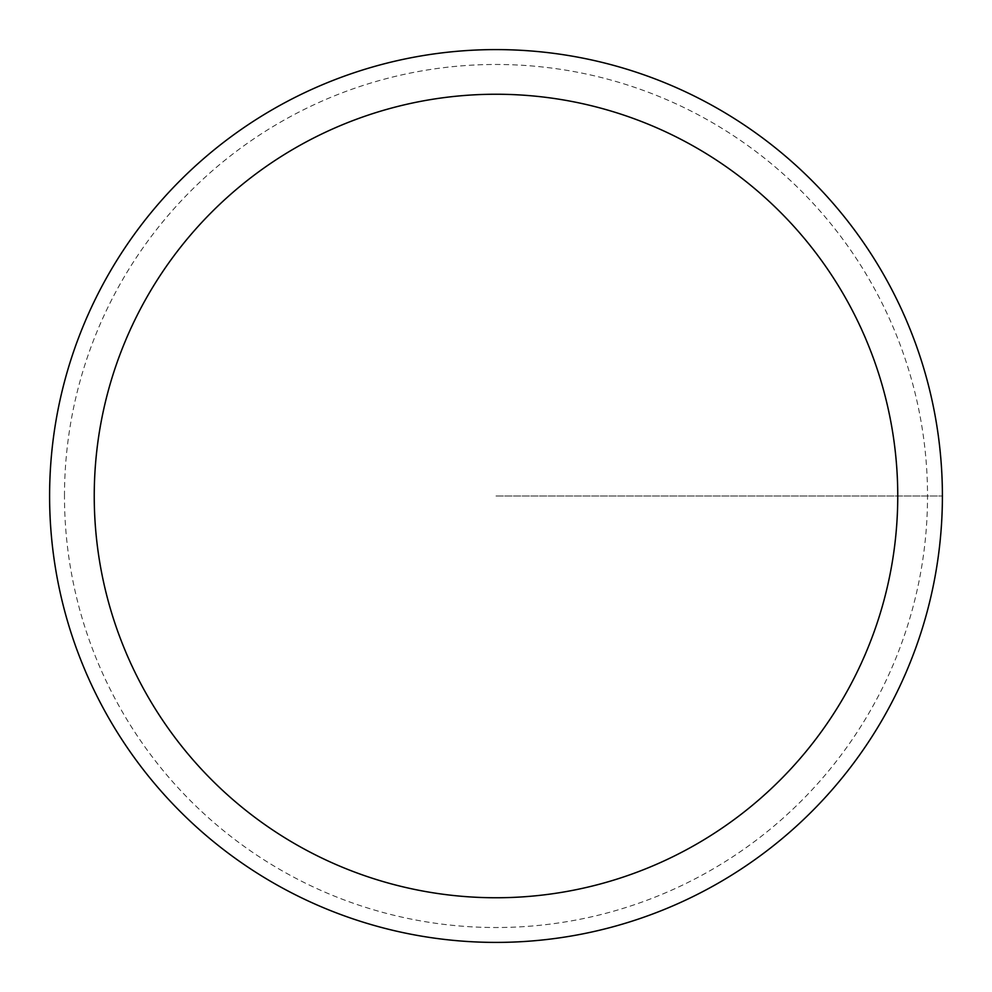 <?xml version="1.0" encoding="UTF-8"?>
<svg xmlns="http://www.w3.org/2000/svg" width="992" height="992" viewBox="0 0 992 992"><rect width="100%" height="100%" fill="white"/><g stroke="black" fill="none" stroke-linecap="round" stroke-linejoin="round"><path stroke-width="0.74" stroke-dasharray="4.96 3.72" d="M49.6 496A446.4 446.4 0 0 1 719.2 109.405A446.4 446.4 0 0 1 719.2 882.595A446.4 446.4 0 0 1 49.6 496A446.4 446.4 0 0 1 719.2 109.405A446.4 446.4 0 0 1 719.2 882.595A446.4 446.4 0 0 1 49.6 496A446.4 446.4 0 0 1 719.2 109.405A446.4 446.4 0 0 1 719.2 882.595A446.4 446.4 0 0 1 49.6 496M64.48 496A431.52 431.52 0 0 1 711.76 122.289A431.52 431.52 0 0 1 711.76 869.711A431.52 431.52 0 0 1 64.48 496M496 496L942.4 496L496 496"/><path stroke-width="1.49" d="M94.24 496A401.76 401.76 0 0 1 696.88 148.068A401.76 401.76 0 0 1 696.88 843.932A401.76 401.76 0 0 1 94.24 496M49.6 496A446.4 446.4 0 0 1 719.2 109.405A446.4 446.4 0 0 1 719.2 882.595A446.4 446.4 0 0 1 49.6 496"/></g></svg>
